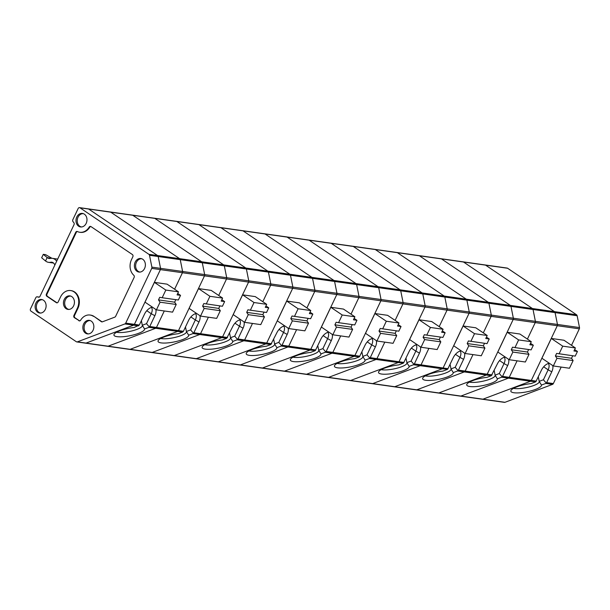 <?xml version="1.0" encoding="UTF-8"?>
<svg xmlns="http://www.w3.org/2000/svg" width="610" height="610" viewBox="0 0 610 610"><rect width="100%" height="100%" fill="white"/><g stroke="black" fill="none" stroke-linecap="round" stroke-linejoin="round"><path stroke-width="0.91" d="M536.221 381.143L531.302 380.449L557.296 325.709L579.34 328.828A1.662 1.327 98 0 0 579.5 327.57L577.136 315.736L533.033 309.499A1.662 1.327 -82 0 0 532.431 308.53L463.524 262.018A1.662 1.327 -82 0 0 463.059 261.842A1.662 1.327 98 0 1 463.524 262.018L485.568 265.137L554.482 311.649A1.662 1.327 98 0 1 555.085 312.617L557.448 324.451A1.662 1.327 98 0 1 557.296 325.709A1.662 1.327 98 0 0 557.448 324.451L555.085 312.617A1.662 1.327 98 0 0 554.482 311.649L532.431 308.53L463.524 262.018L441.472 258.907A1.662 1.327 -82 0 0 441.007 258.724A1.662 1.327 98 0 1 441.472 258.907L510.379 305.412L441.472 258.907L419.421 255.788A1.662 1.327 -82 0 0 418.956 255.605A1.662 1.327 98 0 1 419.421 255.788L488.328 302.293L419.421 255.788L397.369 252.67L466.276 299.182A1.662 1.327 98 0 1 466.886 300.15L444.835 297.039A1.662 1.327 -82 0 0 444.233 296.063L375.325 249.551A1.662 1.327 -82 0 0 374.86 249.376A1.662 1.327 98 0 1 375.325 249.551L397.369 252.67L466.276 299.182A1.662 1.327 98 0 1 466.886 300.15L469.25 311.985A1.662 1.327 98 0 1 469.098 313.243L491.141 316.361A1.662 1.327 -82 0 0 491.302 315.103A1.662 1.327 98 0 1 491.141 316.361L483.311 332.862L491.141 316.361L513.193 319.48L487.199 374.212L513.193 319.48A1.662 1.327 -82 0 0 513.353 318.222L510.982 306.388L513.353 318.222A1.662 1.327 98 0 1 513.193 319.48L535.245 322.598A1.662 1.327 -82 0 0 535.397 321.333A1.662 1.327 98 0 1 535.245 322.598L527.406 339.099L535.245 322.598L557.296 325.709L531.302 380.449A1.662 1.327 98 0 1 530.479 381.258L535.893 381.646L541.352 370.339A8.784 4.903 124 0 1 549.389 363.301M39.261 297.108L37.187 296.811A1.662 1.327 98 0 0 35.815 297.688L30.5 308.873A1.662 1.327 -82 0 0 30.95 311.108L76.349 341.745A1.662 1.327 -82 0 0 77.356 341.867L124.898 323.933A1.662 1.327 -82 0 0 125.721 323.125L151.715 268.385A1.662 1.327 -82 0 0 151.875 267.127L160.552 268.354L158.188 256.52L160.552 268.354A1.662 1.327 98 0 1 160.399 269.612A1.662 1.327 -82 0 0 160.552 268.354L182.603 271.473A1.662 1.327 98 0 1 182.443 272.731L174.612 289.231L182.443 272.731A1.662 1.327 -82 0 0 182.603 271.473L204.655 274.584L202.284 262.757L180.24 259.639L182.603 271.473L180.24 259.639A1.662 1.327 -82 0 0 179.63 258.663L110.723 212.158A1.662 1.327 -82 0 0 110.265 211.975L154.361 218.212A1.662 1.327 98 0 1 154.826 218.388L223.733 264.9A1.662 1.327 98 0 1 224.335 265.868A1.662 1.327 -82 0 0 223.733 264.9L154.826 218.388A1.662 1.327 -82 0 0 154.361 218.212L176.412 221.323A1.662 1.327 98 0 1 176.877 221.506L245.784 268.011A1.662 1.327 98 0 1 246.387 268.987A1.662 1.327 -82 0 0 245.784 268.011L176.877 221.506A1.662 1.327 -82 0 0 176.412 221.323L198.463 224.442A1.662 1.327 98 0 1 198.921 224.625L220.972 227.736A1.662 1.327 98 0 0 220.507 227.56A1.662 1.327 98 0 1 220.972 227.736L289.88 274.248A1.662 1.327 98 0 1 290.482 275.224L268.438 272.106L270.802 283.94L268.438 272.106A1.662 1.327 -82 0 0 267.828 271.13L198.921 224.625A1.662 1.327 -82 0 0 198.463 224.442L242.559 230.679A1.662 1.327 98 0 1 243.024 230.854A1.662 1.327 -82 0 0 242.559 230.679L264.61 233.79A1.662 1.327 98 0 1 265.075 233.973A1.662 1.327 -82 0 0 264.61 233.79L286.662 236.909A1.662 1.327 98 0 1 287.119 237.092L309.171 240.203A1.662 1.327 98 0 0 308.713 240.027A1.662 1.327 98 0 1 309.171 240.203L378.078 286.715A1.662 1.327 98 0 1 378.688 287.684L356.637 284.573L359 296.399L356.637 284.573A1.662 1.327 -82 0 0 356.034 283.597L287.119 237.092A1.662 1.327 -82 0 0 286.662 236.909L330.757 243.138A1.662 1.327 98 0 1 331.222 243.321A1.662 1.327 -82 0 0 330.757 243.138L352.809 246.257A1.662 1.327 98 0 1 353.274 246.44A1.662 1.327 -82 0 0 352.809 246.257L485.11 264.954A1.662 1.327 98 0 1 485.568 265.137L554.482 311.649L576.526 314.76A1.662 1.327 98 0 1 577.136 315.736M459.879 395.951A1.662 1.327 -82 0 0 460.886 396.073L508.427 378.139L460.886 396.073L482.937 399.184A1.662 1.327 98 0 1 481.923 399.07M504.988 402.303L482.937 399.184L530.479 381.258L482.937 399.184A1.662 1.327 98 0 1 482.388 399.253L504.439 402.364A1.662 1.327 98 0 0 504.988 402.303L552.523 384.376A1.662 1.327 98 0 0 553.354 383.568L561.185 367.067M538.279 376.805L539.194 381.357A376.53 314.379 63.4 0 1 541.451 385.07A15.624 3.759 168.7 0 1 526.209 391.955A15.624 3.759 168.7 0 1 510.822 390.865A15.624 3.759 168.7 0 1 531.035 383.598L535.397 381.952M572.737 355.76L571.539 358.276L555.39 355.988L556.961 358.291L553.323 365.962L541.901 358.253L551.303 338.458L562.725 346.16L575.398 347.952L563.976 340.243L551.303 338.458M556.961 358.291L573.11 360.571L569.466 368.242L553.323 365.962M513.506 388.349A14.16 3.401 168.7 0 0 529.449 386.862A14.16 3.401 168.7 0 0 539.255 381.54A14.16 3.401 168.7 0 0 539.194 381.357L543.411 379.763L546.255 383.111L545.813 383.423L552.523 384.376M575.398 347.952L573.964 350.963L577.441 351.459L575.23 356.11L556.617 353.411L555.39 355.988M571.539 358.276L573.11 360.571M507.619 268.255L485.568 265.137A1.662 1.327 98 0 0 485.11 264.954L507.162 268.072A1.662 1.327 98 0 1 507.619 268.255L576.526 314.76M541.451 385.07L545.813 383.423M543.411 379.763L548.138 369.82L551.768 371.81A8.784 4.903 124 0 0 552.706 365.542M543.67 366.808L548.138 369.82A7.32 4.087 124 0 0 548.321 363.514M562.725 346.16L559.08 353.83M551.768 371.81L546.636 382.615L553.354 383.568M571.509 345.329L579.34 328.828M577.441 351.459L574.635 349.56M546.255 383.111L546.636 382.615M196.588 313.441A8.784 4.903 124 0 0 188.559 320.471L183.427 331.283L178.509 330.582L204.495 275.85A1.662 1.327 98 0 0 204.655 274.584L226.706 277.702A1.662 1.327 98 0 1 226.546 278.961A1.662 1.327 -82 0 0 226.706 277.702L224.335 265.868L226.706 277.702L248.75 280.821L246.387 268.987L248.75 280.821A1.662 1.327 98 0 1 248.598 282.079A1.662 1.327 -82 0 0 248.75 280.821L270.802 283.94A1.662 1.327 98 0 1 270.649 285.198L262.811 301.698L270.649 285.198A1.662 1.327 -82 0 0 270.802 283.94L314.905 290.169A1.662 1.327 98 0 1 314.745 291.427A1.662 1.327 -82 0 0 314.905 290.169L312.534 278.335A1.662 1.327 -82 0 0 311.931 277.367L243.024 230.854L311.931 277.367A1.662 1.327 98 0 1 312.534 278.335L314.905 290.169L336.949 293.288L334.585 281.454A1.662 1.327 -82 0 0 333.983 280.478L265.075 233.973L333.983 280.478A1.662 1.327 98 0 1 334.585 281.454L336.949 293.288A1.662 1.327 98 0 1 336.796 294.546A1.662 1.327 -82 0 0 336.949 293.288L359 296.399A1.662 1.327 98 0 1 358.848 297.665L351.009 314.165L358.848 297.665A1.662 1.327 -82 0 0 359 296.399L403.103 302.636L400.732 290.802L403.103 302.636L447.199 308.866L444.835 297.039L447.199 308.866L469.25 311.985L466.886 300.15L488.93 303.269L491.302 315.103L488.93 303.269L533.033 309.499L535.397 321.333L533.033 309.499A1.662 1.327 -82 0 0 532.431 308.53L510.379 305.412A1.662 1.327 98 0 1 510.982 306.388A1.662 1.327 -82 0 0 510.379 305.412L488.328 302.293A1.662 1.327 98 0 1 488.93 303.269A1.662 1.327 -82 0 0 488.328 302.293L444.233 296.063L375.325 249.551L353.274 246.44L422.181 292.945A1.662 1.327 98 0 1 422.783 293.921L425.155 305.755L422.783 293.921A1.662 1.327 -82 0 0 422.181 292.945L353.274 246.44L331.222 243.321L400.129 289.826A1.662 1.327 98 0 1 400.732 290.802A1.662 1.327 -82 0 0 400.129 289.826L331.222 243.321L309.171 240.203L378.078 286.715A1.662 1.327 98 0 1 378.688 287.684L381.052 299.518A1.662 1.327 98 0 1 380.892 300.783L402.943 303.894A1.662 1.327 -82 0 0 403.103 302.636A1.662 1.327 98 0 1 402.943 303.894L395.112 320.395L402.943 303.894L424.995 307.013L399.001 361.753L424.995 307.013A1.662 1.327 -82 0 0 425.155 305.755A1.662 1.327 98 0 1 424.995 307.013L447.046 310.132A1.662 1.327 -82 0 0 447.199 308.866A1.662 1.327 98 0 1 447.046 310.132L439.208 326.632L447.046 310.132L469.098 313.243L443.104 367.983A1.662 1.327 98 0 1 442.28 368.791L447.694 369.18L453.154 357.872A8.784 4.903 124 0 1 461.19 350.841M517.082 360.838L509.251 377.331L517.082 360.838M494.184 370.567L495.091 375.119L499.315 373.526L504.035 363.583L507.672 365.573L502.541 376.385L531.302 380.449A1.662 1.327 98 0 1 530.479 381.258L508.427 378.139A1.662 1.327 -82 0 0 509.251 377.331A1.662 1.327 98 0 1 508.427 378.139L501.71 377.193L497.356 378.833A376.53 314.379 63.4 0 0 495.091 375.119A14.16 3.401 168.7 0 1 495.152 375.302A14.16 3.401 168.7 0 1 485.346 380.632A14.16 3.401 168.7 0 1 469.403 382.119M450.081 364.338L450.996 368.89A376.53 314.379 63.4 0 1 453.253 372.603L457.614 370.956L464.324 371.909A1.662 1.327 -82 0 0 465.155 371.101L472.986 354.608L465.155 371.101A1.662 1.327 98 0 1 464.324 371.909L416.79 389.836L464.324 371.909L486.376 375.028A1.662 1.327 -82 0 0 487.199 374.212A1.662 1.327 98 0 1 486.376 375.028L438.834 392.954L486.376 375.028L491.294 375.722L497.257 364.101A8.784 4.903 124 0 1 505.286 357.071M437.827 392.84A1.662 1.327 -82 0 0 438.834 392.954A1.662 1.327 98 0 1 438.285 393.015L482.388 399.253M491.294 375.722L486.94 377.361A15.624 3.759 168.7 0 0 466.719 384.628A15.624 3.759 168.7 0 0 482.106 385.726A15.624 3.759 168.7 0 0 497.356 378.833M507.672 365.573A8.784 4.903 124 0 0 508.61 359.313M499.575 360.571L504.035 363.583A7.32 4.087 124 0 0 504.226 357.277M509.22 359.725L497.806 352.023L507.207 332.221L518.622 339.93L514.985 347.593L512.522 347.174L511.294 349.759L512.865 352.062L509.22 359.725L525.37 362.004L529.007 354.341L512.865 352.062M528.634 349.522L527.444 352.039L511.294 349.759M527.444 352.039L529.007 354.341M518.622 339.93L531.295 341.722L529.869 344.734L533.338 345.222L531.127 349.881L514.985 347.593M531.295 341.722L519.88 334.013L507.207 332.221M415.776 389.721A1.662 1.327 -82 0 0 416.79 389.836L460.886 396.073A1.662 1.327 98 0 1 460.337 396.134M533.338 345.222L530.532 343.331M499.315 373.526L502.16 376.881L501.71 377.193M502.16 376.881L502.541 376.385M396.912 252.494A1.662 1.327 98 0 1 397.369 252.67A1.662 1.327 98 0 0 396.912 252.494M173.225 355.439A1.662 1.327 -82 0 0 174.239 355.554L196.29 358.672A1.662 1.327 98 0 1 195.741 358.733A1.662 1.327 -82 0 0 196.29 358.672L243.832 340.746L196.29 358.672L240.386 364.902A1.662 1.327 98 0 1 239.837 364.971A1.662 1.327 -82 0 0 240.386 364.902L287.928 346.976L240.386 364.902L262.437 368.021L309.979 350.094L262.437 368.021A1.662 1.327 98 0 1 261.888 368.089A1.662 1.327 -82 0 0 262.437 368.021L284.489 371.139A1.662 1.327 98 0 1 283.94 371.2A1.662 1.327 -82 0 0 284.489 371.139L332.031 353.213L284.489 371.139L328.584 377.369A1.662 1.327 98 0 1 328.043 377.438A1.662 1.327 -82 0 0 328.584 377.369L376.126 359.442L328.584 377.369L350.636 380.487L398.178 362.561L350.636 380.487A1.662 1.327 98 0 1 350.087 380.548A1.662 1.327 -82 0 0 350.636 380.487L372.687 383.606A1.662 1.327 98 0 1 372.138 383.667A1.662 1.327 -82 0 0 372.687 383.606L420.229 365.672L372.687 383.606L394.739 386.717A1.662 1.327 98 0 1 393.724 386.603M416.241 389.904A1.662 1.327 98 0 0 416.79 389.836L394.739 386.717L442.28 368.791L394.739 386.717A1.662 1.327 98 0 1 394.19 386.786L438.285 393.015M453.253 372.603A15.624 3.759 168.7 0 1 438.003 379.496A15.624 3.759 168.7 0 1 422.616 378.398A15.624 3.759 168.7 0 1 442.837 371.132L447.199 369.485M484.538 343.293L483.341 345.809L467.191 343.529L468.762 345.824L465.125 353.495L453.703 345.786L463.104 325.992L474.519 333.693L487.199 335.485L475.777 327.784L463.104 325.992M468.762 345.824L484.912 348.104L481.267 355.775L465.125 353.495M425.307 375.882A14.16 3.401 168.7 0 0 441.251 374.395A14.16 3.401 168.7 0 0 451.057 369.073A14.16 3.401 168.7 0 0 450.996 368.89L455.212 367.296L458.057 370.651L457.614 370.956M487.199 335.485L485.766 338.497L489.235 338.992L487.032 343.643L468.419 340.944L467.191 343.529M483.341 345.809L484.912 348.104M455.212 367.296L459.932 357.353L463.57 359.343A8.784 4.903 124 0 0 464.507 353.083M455.472 354.341L459.932 357.353A7.32 4.087 124 0 0 460.123 351.047M474.519 333.693L470.882 341.364M463.57 359.343L458.438 370.148L492.125 374.914M489.235 338.992L486.429 337.094M458.057 370.651L458.438 370.148M185.486 326.937L186.393 331.489A376.53 314.379 63.4 0 1 188.658 335.203L193.019 333.563L199.729 334.509A1.662 1.327 -82 0 0 200.553 333.7L208.384 317.208L200.553 333.7A1.662 1.327 98 0 1 199.729 334.509L152.187 352.443L199.729 334.509L221.781 337.627A1.662 1.327 -82 0 0 222.604 336.819L248.598 282.079L222.604 336.819A1.662 1.327 98 0 1 221.781 337.627L174.239 355.554L221.781 337.627L226.699 338.321L232.654 326.708A8.784 4.903 124 0 1 240.691 319.671M204.808 344.719A14.16 3.401 168.7 0 0 220.751 343.232A14.16 3.401 168.7 0 0 230.557 337.909A14.16 3.401 168.7 0 0 230.496 337.719A376.53 314.379 63.4 0 1 232.753 341.44L237.115 339.793L243.832 340.746A1.662 1.327 -82 0 0 244.656 339.938L252.487 323.437L244.656 339.938A1.662 1.327 98 0 1 243.832 340.746L270.794 344.558L276.757 332.938A8.784 4.903 124 0 1 284.794 325.908M226.699 338.321L222.337 339.968A15.624 3.759 168.7 0 0 202.123 347.235A15.624 3.759 168.7 0 0 217.511 348.325A15.624 3.759 168.7 0 0 232.753 341.44M229.589 333.174L230.496 337.719L234.713 336.133L239.44 326.19L243.07 328.18A8.784 4.903 124 0 0 244.008 321.912M234.972 323.178L239.44 326.19A7.32 4.087 124 0 0 239.623 319.884M244.625 322.332L233.203 314.623L242.605 294.828L254.027 302.529L250.382 310.2L247.919 309.781L246.699 312.358L248.262 314.661L244.625 322.332L260.767 324.611L264.412 316.941L248.262 314.661M264.038 312.129L262.841 314.646L246.699 312.358M262.841 314.646L264.412 316.941M254.027 302.529L266.7 304.321L265.266 307.333L268.743 307.829L266.532 312.48L250.382 310.2M266.7 304.321L255.277 296.612L242.605 294.828M243.07 328.18L237.938 338.985L266.707 343.049L292.693 288.316L314.745 291.427L306.914 307.928L314.745 291.427L336.796 294.546L310.803 349.286L336.796 294.546L380.892 300.783L354.906 355.516A1.662 1.327 98 0 1 354.075 356.324L359.496 356.72L364.955 345.405A8.784 4.903 124 0 1 372.992 338.375M268.743 307.829L265.937 305.93M234.713 336.133L237.564 339.48L237.115 339.793M237.564 339.48L237.938 338.985M151.181 352.321A1.662 1.327 -82 0 0 152.187 352.443L174.239 355.554A1.662 1.327 98 0 1 173.69 355.622L217.793 361.852A1.662 1.327 98 0 1 217.328 361.669M151.875 267.127L149.503 255.293L158.188 256.52A1.662 1.327 -82 0 0 157.586 255.552L88.671 209.039A1.662 1.327 -82 0 0 88.214 208.864A1.662 1.327 98 0 1 88.671 209.039L157.586 255.552A1.662 1.327 98 0 1 158.188 256.52L180.24 259.639A1.662 1.327 -82 0 0 179.63 258.663L110.723 212.158L132.774 215.277A1.662 1.327 98 0 0 132.309 215.094A1.662 1.327 98 0 1 132.774 215.277L201.681 261.781A1.662 1.327 98 0 1 202.284 262.757L204.655 274.584A1.662 1.327 98 0 1 204.495 275.85L226.546 278.961L218.708 295.469L226.546 278.961L292.693 288.316A1.662 1.327 98 0 0 292.853 287.051L290.482 275.224L292.853 287.051A1.662 1.327 98 0 1 292.693 288.316L266.707 343.049A1.662 1.327 98 0 1 265.876 343.857L218.342 361.791A1.662 1.327 98 0 1 217.793 361.852L305.991 374.319A1.662 1.327 98 0 1 305.526 374.136M77.356 341.867L86.04 343.087A1.662 1.327 98 0 1 85.492 343.156A1.662 1.327 -82 0 0 86.04 343.087L133.582 325.16A1.662 1.327 -82 0 0 134.406 324.352A1.662 1.327 98 0 1 133.582 325.16L86.04 343.087L108.092 346.205A1.662 1.327 98 0 1 107.543 346.274A1.662 1.327 -82 0 0 108.092 346.205L155.626 328.279L108.092 346.205L130.136 349.324A1.662 1.327 98 0 1 129.129 349.21M149.503 255.293A1.662 1.327 -82 0 0 148.901 254.324L79.994 207.812A1.662 1.327 -82 0 0 78.156 208.506L72.842 219.691A1.662 1.327 -82 0 0 73.017 221.674L73.856 222.688A1.662 1.327 98 0 1 74.023 224.671L40.001 296.33A1.662 1.327 -82 0 1 38.483 297.169L37.332 296.841A1.662 1.327 98 0 0 37.187 296.811M151.715 268.385L160.399 269.612L134.406 324.352L125.721 323.125M90.768 226.478A1.662 1.327 -82 0 0 89.784 227.179A12.2 9.775 -82 0 1 80.352 232.349L79.773 232.265A12.2 9.775 -82 0 0 89.205 227.095L89.784 227.179M77.379 231.525A1.662 1.327 -82 0 0 76.296 232.402L46.993 294.119A1.662 1.327 -82 0 0 47.435 296.353L46.863 296.269A1.662 1.327 -82 0 1 46.413 294.035L75.716 232.319L76.296 232.402M57.088 302.842A1.662 1.327 98 0 1 56.905 302.743L47.435 296.353M79.643 320.906A1.662 1.327 -82 0 1 79.46 320.807L74.961 317.772A1.662 1.327 98 0 1 74.511 315.538L77.905 308.393A12.2 9.775 -82 0 0 71.218 290.642A12.2 9.775 -82 0 0 70.928 290.604M89.205 227.095A1.662 1.327 -82 0 1 90.951 226.577L132.393 254.545A1.662 1.327 -82 0 1 132.835 256.779L131.493 259.616A12.2 9.775 -82 0 0 133.811 275.293A1.662 1.327 -82 0 1 134.124 277.42L115.648 316.323A1.662 1.327 -82 0 1 114.825 317.131L102.396 321.821A1.662 1.327 -82 0 1 101.382 321.706L94.039 316.438A12.2 9.775 -82 0 0 90.638 315.118A12.2 9.775 -82 0 0 90.349 315.08M94.039 316.438L101.961 321.79A1.662 1.327 -82 0 0 102.144 321.889M75.716 232.319A1.662 1.327 -82 0 1 77.417 231.541A12.2 9.775 -82 0 0 79.773 232.265M79.46 320.807L74.382 317.688A1.662 1.327 98 0 1 73.932 315.454L77.325 308.309A12.2 9.775 -82 0 0 70.638 290.558A12.2 9.775 -82 0 0 60.535 296.978L58.163 301.973A1.662 1.327 98 0 1 56.333 302.659L46.863 296.269M93.46 316.361A12.2 9.775 -82 0 0 90.059 315.034A12.2 9.775 -82 0 0 80.627 320.204A1.662 1.327 -82 0 1 78.881 320.73M83.654 323.94A6.832 5.475 -82 0 0 87.802 333.922A6.832 5.475 -82 0 0 93.772 327.883A6.832 5.475 -82 0 0 89.708 320.425A6.832 5.475 -82 0 0 83.654 323.94M90.272 320.601A6.725 5.383 -82 0 0 84.881 324.162A6.725 5.383 -82 0 0 88.389 333.914M64.233 299.472A6.832 5.475 -82 0 0 68.381 309.445A6.832 5.475 -82 0 0 74.351 303.406A6.832 5.475 -82 0 0 70.287 295.949A6.832 5.475 -82 0 0 64.233 299.472M70.852 296.125A6.725 5.383 -82 0 0 65.461 299.685A6.725 5.383 -82 0 0 68.968 309.438M135.184 262.109A6.832 5.475 -82 0 0 139.332 272.09A6.832 5.475 -82 0 0 145.302 266.051A6.832 5.475 -82 0 0 141.245 258.594A6.832 5.475 -82 0 0 135.184 262.109M141.802 258.77A6.725 5.383 -82 0 0 136.419 262.323A6.725 5.383 -82 0 0 139.926 272.083M76.776 217.007A6.832 5.475 -82 0 0 78.621 226.211A6.832 5.475 -82 0 0 80.932 226.989A6.832 5.475 -82 0 0 86.902 220.95A6.832 5.475 -82 0 0 82.838 213.492A6.832 5.475 -82 0 0 76.776 217.007M83.402 213.668A6.725 5.383 -82 0 0 78.011 217.221A6.725 5.383 -82 0 0 81.519 226.981M37.751 312.282A6.832 5.475 -82 0 0 40.054 313.067A6.832 5.475 -82 0 0 46.032 307.028A6.832 5.475 -82 0 0 41.968 299.571A6.832 5.475 -82 0 0 35.906 303.086A6.832 5.475 -82 0 0 37.751 312.282M42.525 299.739A6.725 5.383 -82 0 0 37.141 303.3A6.725 5.383 -82 0 0 40.649 313.052M195.276 358.558A1.662 1.327 -82 0 0 195.741 358.733M293.006 357.185A14.16 3.401 168.7 0 0 308.95 355.699A14.16 3.401 168.7 0 0 318.755 350.376A14.16 3.401 168.7 0 0 318.694 350.186L322.911 348.6L327.639 338.649L331.276 340.639L326.144 351.452L332.854 352.397A1.662 1.327 98 0 1 332.031 353.213A1.662 1.327 -82 0 0 332.854 352.397L340.685 335.904L332.854 352.397L354.906 355.516L380.892 300.783A1.662 1.327 98 0 0 381.052 299.518L378.688 287.684L444.835 297.039A1.662 1.327 -82 0 0 444.233 296.063L289.88 274.248A1.662 1.327 98 0 1 290.482 275.224L356.637 284.573A1.662 1.327 -82 0 0 356.034 283.597L287.119 237.092L220.972 227.736L289.88 274.248L267.828 271.13L198.921 224.625L154.826 218.388L132.774 215.277L201.681 261.781A1.662 1.327 98 0 1 202.284 262.757L268.438 272.106A1.662 1.327 -82 0 0 267.828 271.13L148.901 254.324M271.625 343.743L266.707 343.049A1.662 1.327 98 0 1 265.876 343.857L218.342 361.791A1.662 1.327 98 0 1 217.793 361.852M273.684 339.404L274.599 343.956A376.53 314.379 63.4 0 1 276.856 347.669A15.624 3.759 168.7 0 1 261.606 354.562A15.624 3.759 168.7 0 1 246.219 353.464A15.624 3.759 168.7 0 1 266.44 346.198L270.794 344.558M308.134 318.359L306.944 320.875L290.795 318.595L292.365 320.89L288.721 328.561L277.306 320.852L286.708 301.058L298.122 308.767L310.795 310.559L299.38 302.85L286.708 301.058M292.365 320.89L308.507 323.178L304.87 330.841L288.721 328.561M248.91 350.956A14.16 3.401 168.7 0 0 264.854 349.469A14.16 3.401 168.7 0 0 274.652 344.139A14.16 3.401 168.7 0 0 274.599 343.956L278.816 342.362L281.66 345.717L281.218 346.03L287.928 346.976A1.662 1.327 -82 0 0 288.751 346.167L296.59 329.674L288.751 346.167A1.662 1.327 98 0 1 287.928 346.976L309.979 350.094A1.662 1.327 -82 0 0 310.803 349.286A1.662 1.327 98 0 1 309.979 350.094L315.4 350.483L320.852 339.168A8.784 4.903 124 0 1 328.889 332.137M310.795 310.559L309.369 313.57L312.838 314.058L310.627 318.717L292.022 316.01L290.795 318.595M306.944 320.875L308.507 323.178M276.856 347.669L281.218 346.03M278.816 342.362L283.536 332.419L287.173 334.41A8.784 4.903 124 0 0 288.111 328.149M279.075 329.408L283.536 332.419A7.32 4.087 124 0 0 283.726 326.114M298.122 308.767L294.485 316.43M287.173 334.41L282.041 345.222L315.721 349.98M312.838 314.058L310.033 312.167M281.66 345.717L282.041 345.222M239.379 364.788A1.662 1.327 -82 0 0 239.837 364.971M261.431 367.906A1.662 1.327 -82 0 0 261.888 368.089M317.787 345.641L318.694 350.186A376.53 314.379 63.4 0 1 320.959 353.907L325.313 352.26L354.075 356.324L306.54 374.258A1.662 1.327 98 0 1 305.991 374.319L394.19 386.786M314.897 350.788L310.536 352.435A15.624 3.759 168.7 0 0 290.322 359.702A15.624 3.759 168.7 0 0 305.709 360.792A15.624 3.759 168.7 0 0 320.959 353.907M331.276 340.639A8.784 4.903 124 0 0 332.214 334.379M323.178 335.637L327.639 338.649A7.32 4.087 124 0 0 327.822 332.351M332.824 334.791L321.409 327.09L330.803 307.287L342.225 314.996L338.58 322.667L336.125 322.248L334.898 324.825L336.461 327.128L332.824 334.791L348.973 337.078L352.611 329.408L336.461 327.128M352.237 324.596L351.04 327.112L334.898 324.825M351.04 327.112L352.611 329.408M342.225 314.996L354.898 316.788L353.464 319.8L356.941 320.288L354.73 324.947L338.58 322.667M354.898 316.788L343.483 309.079L330.803 307.287M356.941 320.288L354.135 318.397M322.911 348.6L325.763 351.947L325.313 352.26M325.763 351.947L326.144 351.452M116.609 332.252A14.16 3.401 168.7 0 0 132.553 330.765A14.16 3.401 168.7 0 0 142.359 325.443A14.16 3.401 168.7 0 0 142.298 325.26L146.514 323.666L151.242 313.723L154.871 315.713L149.74 326.518L156.457 327.471A1.662 1.327 98 0 1 155.626 328.279A1.662 1.327 -82 0 0 156.457 327.471L164.288 310.97L156.457 327.471L178.509 330.582A1.662 1.327 98 0 1 177.678 331.398L130.136 349.324L177.678 331.398L182.596 332.092L183.427 331.283M188.658 335.203A15.624 3.759 168.7 0 1 173.408 342.096A15.624 3.759 168.7 0 1 158.02 340.998A15.624 3.759 168.7 0 1 178.242 333.731L182.596 332.092M219.935 305.892L218.746 308.408L202.596 306.128L204.167 308.431L200.522 316.094L189.108 308.385L198.509 288.591L209.924 296.3L222.597 298.092L211.182 290.383L198.509 288.591M204.167 308.431L220.309 310.711L216.672 318.374L200.522 316.094M160.712 338.489A14.16 3.401 168.7 0 0 176.648 337.002A14.16 3.401 168.7 0 0 186.454 331.672A14.16 3.401 168.7 0 0 186.393 331.489L190.617 329.896L193.462 333.251L193.019 333.563M222.597 298.092L221.171 301.104L224.64 301.592L222.429 306.25L203.824 303.544L202.596 306.128M218.746 308.408L220.309 310.711M107.078 346.091A1.662 1.327 -82 0 0 107.543 346.274L129.587 349.385A1.662 1.327 98 0 0 130.136 349.324L152.187 352.443A1.662 1.327 98 0 1 151.638 352.504L173.69 355.622M190.617 329.896L195.337 319.953L198.974 321.943A8.784 4.903 124 0 0 199.912 315.683M190.877 316.941L195.337 319.953A7.32 4.087 124 0 0 195.528 313.647M209.924 296.3L206.287 303.963M198.974 321.943L193.843 332.755L227.522 337.513M224.64 301.592L221.834 299.701M193.462 333.251L193.843 332.755M283.475 371.025A1.662 1.327 -82 0 0 283.94 371.2M359.824 356.209L354.906 355.516A1.662 1.327 98 0 1 354.075 356.324L306.54 374.258A1.662 1.327 98 0 1 305.991 374.319M361.882 351.871L362.798 356.423A376.53 314.379 63.4 0 1 365.054 360.136A15.624 3.759 168.7 0 1 349.804 367.029A15.624 3.759 168.7 0 1 334.417 365.931A15.624 3.759 168.7 0 1 354.639 358.665L359 357.018M396.332 330.826L395.143 333.342L378.993 331.062L380.564 333.357L376.927 341.028L365.504 333.319L374.906 313.525L386.321 321.234L399.001 323.018L387.579 315.317L374.906 313.525M380.564 333.357L396.713 335.645L393.069 343.308L376.927 341.028M337.109 363.423A14.16 3.401 168.7 0 0 353.053 361.928A14.16 3.401 168.7 0 0 362.858 356.606A14.16 3.401 168.7 0 0 362.798 356.423L367.014 354.829L369.858 358.184L369.416 358.497L376.126 359.442A1.662 1.327 -82 0 0 376.957 358.634L384.788 342.141L376.957 358.634A1.662 1.327 98 0 1 376.126 359.442L398.178 362.561A1.662 1.327 -82 0 0 399.001 361.753A1.662 1.327 98 0 1 398.178 362.561L403.599 362.95L409.058 351.635A8.784 4.903 124 0 1 417.087 344.604M399.001 323.018L397.567 326.037L401.037 326.525L398.826 331.177L380.221 328.477L378.993 331.062M395.143 333.342L396.713 335.645M365.054 360.136L369.416 358.497M367.014 354.829L371.734 344.886L375.371 346.876A8.784 4.903 124 0 0 376.309 340.616M367.273 341.875L371.734 344.886A7.32 4.087 124 0 0 371.925 338.58M386.321 321.234L382.683 328.897M375.371 346.876L370.239 357.681L403.919 362.447M401.037 326.525L398.231 324.634M369.858 358.184L370.239 357.681M327.578 377.254A1.662 1.327 -82 0 0 328.043 377.438M349.629 380.373A1.662 1.327 -82 0 0 350.087 380.548M381.204 369.652A14.16 3.401 168.7 0 0 397.148 368.165A14.16 3.401 168.7 0 0 406.954 362.836A14.16 3.401 168.7 0 0 406.893 362.653A376.53 314.379 63.4 0 1 409.157 366.374L413.511 364.727L420.229 365.672A1.662 1.327 -82 0 0 421.053 364.864L428.883 348.371L421.053 364.864A1.662 1.327 98 0 1 420.229 365.672L442.28 368.791A1.662 1.327 98 0 0 443.104 367.983L469.098 313.243A1.662 1.327 98 0 0 469.25 311.985L579.5 327.57M403.096 363.255L398.734 364.894A15.624 3.759 168.7 0 0 378.52 372.169A15.624 3.759 168.7 0 0 393.907 373.259A15.624 3.759 168.7 0 0 409.157 366.374M405.986 358.1L406.893 362.653L411.117 361.067L415.837 351.116L419.474 353.106A8.784 4.903 124 0 0 420.412 346.846M411.376 348.104L415.837 351.116A7.32 4.087 124 0 0 416.028 344.818M421.022 347.258L409.607 339.556L419.001 319.754L430.424 327.463L426.779 335.134L424.324 334.707L423.096 337.292L424.667 339.595L421.022 347.258L437.172 349.545L440.809 341.875L424.667 339.595M440.435 337.063L439.238 339.572L423.096 337.292M439.238 339.572L440.809 341.875M430.424 327.463L443.096 329.255L441.671 332.267L445.14 332.755L442.929 337.414L426.779 335.134M443.096 329.255L431.682 321.546L419.001 319.754M419.474 353.106L414.342 363.918L448.022 368.676M445.14 332.755L442.334 330.864M411.117 361.067L413.961 364.414L413.511 364.727M413.961 364.414L414.342 363.918M371.673 383.484A1.662 1.327 -82 0 0 372.138 383.667M141.383 320.707L142.298 325.26A376.53 314.379 63.4 0 1 144.555 328.973L148.916 327.326L177.678 331.398A1.662 1.327 98 0 0 178.509 330.582L204.495 275.85L160.399 269.612L134.406 324.352L139.324 325.046L144.456 314.241A8.784 4.903 124 0 1 152.492 307.211M85.026 342.972A1.662 1.327 -82 0 0 85.492 343.156L107.543 346.274M43.302 254.332L41.671 257.778L45.529 260.996L47.161 257.55L43.302 254.332L45.62 254.66L51.926 258.297M139.324 325.046L134.139 327.501A15.624 3.759 168.7 0 0 113.925 334.768A15.624 3.759 168.7 0 0 129.312 335.858A15.624 3.759 168.7 0 0 144.555 328.973M154.871 315.713A8.784 4.903 124 0 0 155.809 309.445M146.774 310.711L151.242 313.723A7.32 4.087 124 0 0 151.425 307.417M156.427 309.865L145.005 302.156L154.406 282.361L165.828 290.063L162.184 297.733L159.721 297.314L158.493 299.899L160.064 302.194L156.427 309.865L172.569 312.145L176.214 304.474L160.064 302.194M175.84 299.662L174.643 302.179L158.493 299.899M174.643 302.179L176.214 304.474M165.828 290.063L178.501 291.854L177.068 294.866L180.545 295.362L178.333 300.013L162.184 297.733M178.501 291.854L167.079 284.153L154.406 282.361M54.816 265.129A8.784 7.038 98 0 1 54.793 265.06A4.88 3.912 98 0 0 51.797 262.208A4.88 3.912 98 0 0 50.638 262.254A8.784 7.038 98 0 1 48.564 262.346A8.784 7.038 98 0 1 46.116 261.393L45.529 260.996M53.543 263.04A8.784 7.038 98 0 1 53.192 263.002L48.564 262.346M47.161 257.55L50.638 258.358M56.677 261.217A8.784 7.038 98 0 0 52.346 258.343A8.784 7.038 98 0 0 50.264 258.426A4.88 3.912 98 0 1 49.113 258.48A4.88 3.912 98 0 1 47.748 257.946M52.346 258.343L56.974 258.991A8.784 7.038 98 0 1 57.66 259.136M79.529 207.636L110.265 211.975A1.662 1.327 98 0 1 110.723 212.158L79.994 207.812M180.545 295.362L177.739 293.463M146.514 323.666L149.358 327.013L148.916 327.326M149.358 327.013L149.74 326.518M124.898 323.933L138.5 325.854M39.238 297.116L37.332 296.841M101.382 321.706L101.961 321.79M46.993 294.119L46.413 294.035M56.333 302.659L56.905 302.743M77.325 308.309L77.905 308.393M73.932 315.454L74.511 315.538M74.382 317.688L74.961 317.772M50.638 262.254L52.895 262.575M76.807 341.928L85.492 343.156M71.218 290.642L70.638 290.558M90.638 315.118L90.059 315.034M129.587 349.385L151.638 352.504"/></g></svg>
